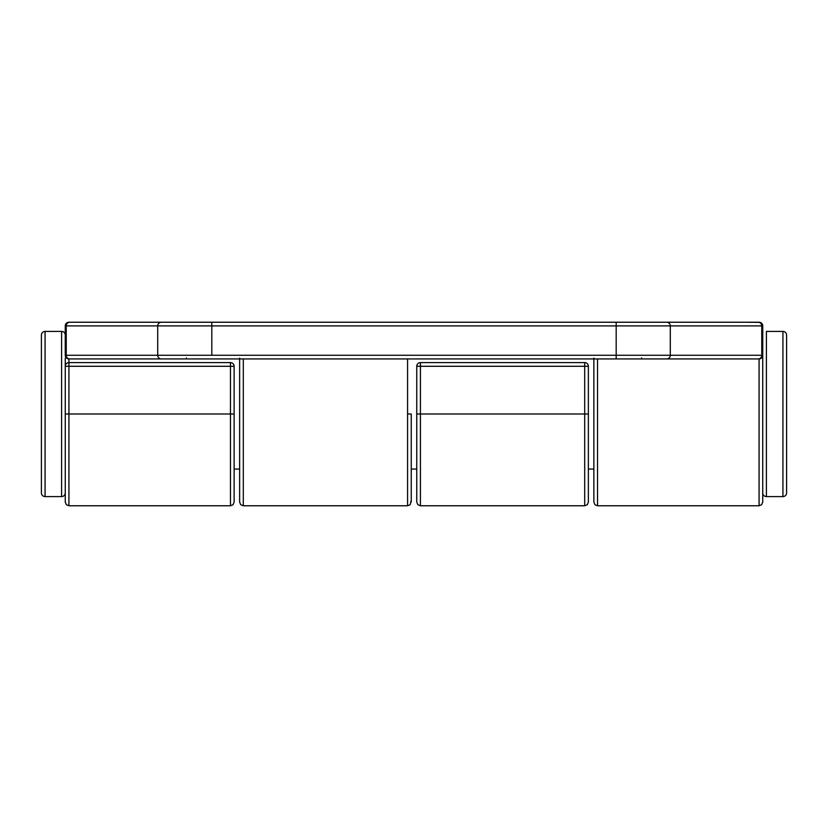 <?xml version="1.0" encoding="UTF-8"?>
<svg xmlns="http://www.w3.org/2000/svg" width="828" height="828" viewBox="0 0 828 828"><rect width="100%" height="100%" fill="white"/><g stroke="black" fill="none" stroke-linecap="round" stroke-linejoin="round"><path stroke-width="1.24" d="M593.873 358.938L593.873 502.027M597.547 505.691L597.547 358.938L597.547 505.773L594.949 504.697L593.873 502.099M762.743 502.099L761.667 504.697L759.069 505.773L759.069 358.938L759.069 505.691M762.743 502.027L762.743 355.264L65.257 355.264A3.674 3.674 0 0 0 68.931 358.938L68.931 366.276L230.453 366.276L230.453 414L234.127 414L234.127 366.276L230.453 366.276L230.453 369.95M411.247 414L407.573 414L407.573 505.773L407.573 358.938L407.573 414L411.247 414L411.247 502.099L411.247 414M239.634 358.938L239.634 502.027M243.297 505.691L243.297 358.938L243.297 505.773L240.71 504.697L239.634 502.099M239.634 501.996L239.634 358.11M593.873 501.996L593.873 358.11M243.297 505.773L407.573 505.773L410.171 504.697L411.247 500.412M762.743 501.996L762.743 355.264A3.674 3.674 0 0 1 759.069 358.938A3.674 3.674 0 0 0 762.743 355.264L762.743 325.901A3.674 3.674 0 0 0 759.069 322.227L68.931 322.227A3.674 3.674 0 0 0 65.257 325.901A3.674 3.674 0 0 1 68.931 322.227L69.831 322.227A3.674 3.602 90 0 0 66.23 325.901A3.674 3.602 -90 0 1 69.831 322.227L161.325 322.227A3.674 3.602 90 0 0 157.713 325.901A3.674 3.602 -90 0 1 161.325 322.227L211.813 322.227L211.813 325.901L211.813 322.227L616.187 322.227L616.187 325.901L616.187 322.227L666.675 322.227A3.674 3.602 90 0 1 670.287 325.901A3.674 3.602 -90 0 0 666.675 322.227L758.169 322.227A3.674 3.602 90 0 1 761.77 325.901A3.674 3.602 -90 0 0 758.169 322.227L759.069 322.227A3.674 3.674 0 0 1 762.743 325.901L761.77 325.901L762.743 325.901L762.743 355.264L761.77 355.264A3.674 3.602 90 0 1 758.169 358.938A3.674 3.602 -90 0 0 761.77 355.264L670.287 355.264A3.674 3.602 90 0 1 666.675 358.938A3.674 3.602 -90 0 0 670.287 355.264L670.287 325.901L761.77 325.901L761.77 355.264L761.77 325.901L616.187 325.901L670.287 325.901L670.287 355.264L616.187 355.264L616.187 358.938L616.187 355.264L211.813 355.264L211.813 325.901L616.187 325.901L616.187 355.264L616.187 325.901L157.713 325.901L211.813 325.901L211.813 355.264L157.713 355.264A3.674 3.602 90 0 0 161.325 358.938A3.674 3.602 -90 0 1 157.713 355.264L66.23 355.264A3.674 3.602 90 0 0 69.831 358.938A3.674 3.602 -90 0 1 66.23 355.264L66.23 325.901L157.713 325.901L157.713 355.264L157.713 325.901L65.257 325.901L66.23 325.901L66.23 355.264L65.257 355.264A3.674 3.674 0 0 0 68.931 358.938L744.382 358.938M759.069 322.34L744.382 322.227M766.407 496.593L766.407 331.407L766.407 496.593L782.926 496.593L782.926 331.407L766.407 331.407L782.926 331.407A3.674 3.674 0 0 1 786.6 335.071L786.6 492.929A3.674 3.674 0 0 1 782.926 496.593L766.407 496.593A3.674 3.674 0 0 1 762.743 492.929M45.074 496.593A3.674 3.674 0 0 1 41.4 492.929L41.4 335.071A3.674 3.674 0 0 1 45.074 331.407L61.593 331.407A3.674 3.674 0 0 1 65.257 335.071A3.674 3.674 0 0 0 61.593 331.407L45.074 331.407L45.074 496.593L61.593 496.593L45.074 496.593L45.074 331.407A3.674 3.674 0 0 0 41.4 335.071L41.4 492.929A3.674 3.674 0 0 0 45.074 496.593M65.257 492.929A3.674 3.674 0 0 1 61.593 496.593L61.593 331.407L61.593 496.593A3.674 3.674 0 0 0 65.257 492.929M786.6 335.071L786.6 492.929L786.6 335.071A3.674 3.674 0 0 0 782.926 331.407L782.926 496.593A3.674 3.674 0 0 0 786.6 492.929M593.873 469.062L588.366 469.062L593.873 469.062M416.753 469.062L411.247 469.062L416.753 469.062M239.634 469.062L234.127 469.062L239.634 469.062M65.257 358.193L65.257 366.276A3.674 3.674 0 0 1 68.931 362.602L230.453 362.602A3.674 3.674 0 0 1 234.127 366.276L230.453 366.276L230.453 362.602L68.931 362.602M41.4 335.071L41.4 492.929M641.596 357.862L641.596 358.938M186.403 357.862L186.403 358.938M234.127 502.027L234.127 414L230.453 414L230.453 505.691M65.257 366.276L65.257 414L68.931 414L68.931 366.276L65.257 366.276L65.257 502.027M68.931 505.691L68.931 414L65.257 414L65.257 501.996M588.366 502.027L588.366 414L584.703 414L588.366 414L588.366 366.276L584.703 366.276L584.703 414L420.427 414L420.427 505.773L420.427 414L416.753 414L416.753 502.099L416.753 414L420.427 414L420.427 366.276L416.753 366.276L416.753 414L416.753 366.276A3.674 3.674 0 0 1 420.427 362.602L420.427 366.276L584.703 366.276L584.703 362.602L420.427 362.602L584.703 362.602A3.674 3.674 0 0 1 588.366 366.276L584.703 366.276L584.703 369.95M588.366 502.099L587.29 504.697L584.703 505.773L584.703 414L420.427 414L420.427 366.276L584.703 366.276L584.703 505.691M65.257 325.901L65.257 355.264L65.257 325.901M588.366 366.276L588.366 501.996M234.127 366.276L234.127 501.996M68.931 505.773L230.453 505.773L230.453 414L68.931 414L68.931 366.276L230.453 366.276L230.453 414L68.931 414L68.931 505.773L66.333 504.697L65.257 502.099M68.931 358.938L759.069 358.938M759.069 505.773L597.547 505.773M230.453 505.773L233.051 504.697L234.127 502.099M584.703 505.773L420.427 505.773L417.829 504.697L416.753 502.099"/></g></svg>
